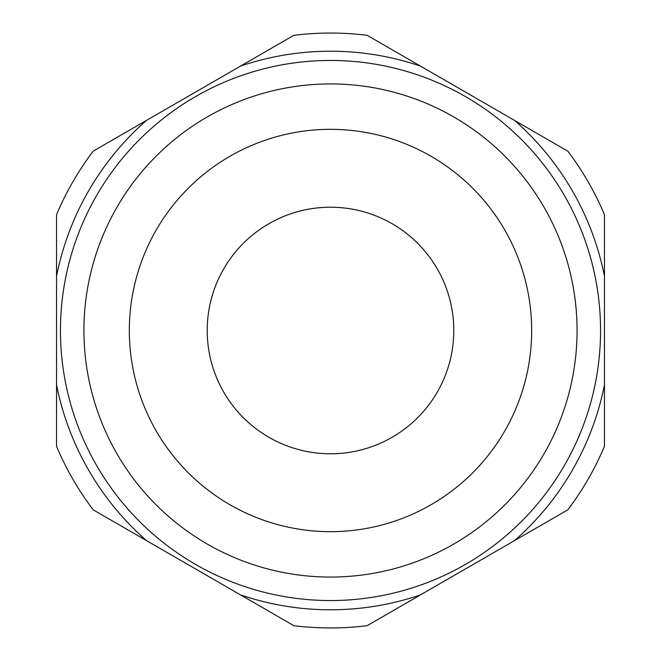 <?xml version="1.0" encoding="UTF-8"?>
<svg xmlns="http://www.w3.org/2000/svg" width="661" height="661" viewBox="0 0 661 661"><rect width="100%" height="100%" fill="white"/><g stroke="black" fill="none" stroke-linecap="round" stroke-linejoin="round"><path stroke-width="0.99" d="M420.487 66.108A279.289 279.289 0 0 0 240.513 66.108L293.839 35.322A297.45 297.45 0 0 1 367.161 35.322L514.481 120.368A279.289 279.289 0 0 1 604.468 276.232L604.468 214.66A297.45 297.45 0 0 0 567.799 151.154L514.481 120.368M330.5 600.552A270.052 270.052 0 0 1 60.448 330.5A270.052 270.052 0 0 1 330.5 60.448A270.052 270.052 0 0 1 600.552 330.5A270.052 270.052 0 0 1 330.5 600.552M330.5 577.07A246.57 246.57 0 0 1 83.93 330.5A246.57 246.57 0 0 1 330.5 83.93A246.57 246.57 0 0 1 577.07 330.5A246.57 246.57 0 0 1 330.5 577.07M330.5 129.333A201.167 201.167 0 0 1 531.667 330.5A201.167 201.167 0 0 1 330.5 531.667A201.167 201.167 0 0 1 129.333 330.5A201.167 201.167 0 0 1 330.5 129.333M330.5 207.215A123.285 123.285 0 0 1 453.785 330.5A123.285 123.285 0 0 1 330.5 453.785A123.285 123.285 0 0 1 207.215 330.5A123.285 123.285 0 0 1 330.5 207.215M420.487 594.892A279.289 279.289 0 0 1 240.513 594.892L293.839 625.678A297.45 297.45 0 0 0 367.161 625.678L567.799 509.846A297.45 297.45 0 0 0 604.468 446.34L604.468 276.232M240.513 66.108L93.201 151.154A297.45 297.45 0 0 0 56.532 214.66L56.532 446.34A297.45 297.45 0 0 0 93.201 509.846L240.513 594.892M146.519 540.632A279.289 279.289 0 0 1 56.532 384.768M604.468 384.768A279.289 279.289 0 0 1 514.481 540.632M56.532 276.232A279.289 279.289 0 0 1 146.519 120.368"/></g></svg>
